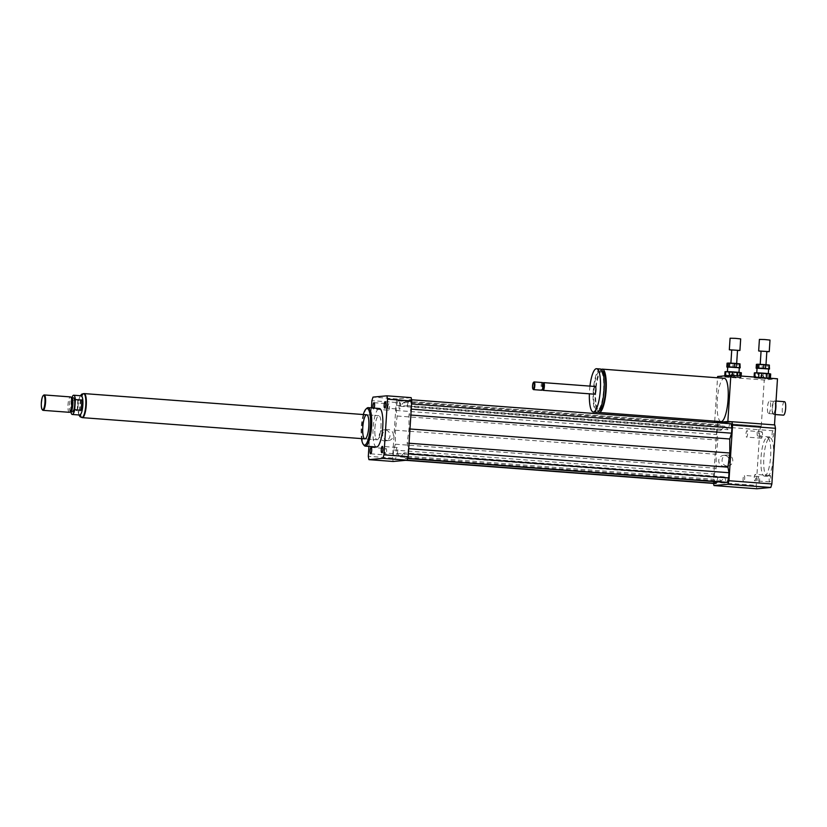 <?xml version="1.0" encoding="UTF-8"?>
<svg xmlns="http://www.w3.org/2000/svg" width="827" height="827" viewBox="0 0 827 827"><rect width="100%" height="100%" fill="white"/><g stroke="black" fill="none" stroke-linecap="round" stroke-linejoin="round"><path stroke-width="0.62" stroke-dasharray="4.13 3.1" d="M769.193 478.781A3.205 0.796 -85.7 0 0 769.751 481.903A3.205 0.796 -85.7 0 0 770.785 478.771A3.205 0.796 -85.7 0 0 770.237 475.504A3.205 0.796 -85.7 0 0 769.193 478.781M754.276 477.665A3.205 0.796 94.3 0 1 755.32 474.388A3.205 0.796 94.3 0 1 755.868 477.644A3.205 0.796 94.3 0 1 754.834 480.787A3.205 0.796 94.3 0 1 754.276 477.665M772.687 437.163A3.205 0.796 -85.7 0 0 773.69 433.958A3.205 0.796 -85.7 0 0 773.131 430.764A3.205 0.796 -85.7 0 0 772.098 433.906A3.205 0.796 -85.7 0 0 772.645 437.163A3.205 0.796 -85.7 0 0 772.687 437.163M757.759 436.036A3.205 0.796 94.3 0 1 757.728 436.036A3.205 0.796 94.3 0 1 757.181 432.779A3.205 0.796 94.3 0 1 758.214 429.647A3.205 0.796 94.3 0 1 758.762 432.841A3.205 0.796 94.3 0 1 757.759 436.036L772.645 437.163M762.504 434.93A3.205 0.796 -85.7 0 0 761.946 431.808A3.205 0.796 -85.7 0 0 760.912 434.95A3.205 0.796 -85.7 0 0 761.471 438.207A3.205 0.796 -85.7 0 0 762.504 434.93M747.587 433.813A3.205 0.796 94.3 0 1 746.543 437.09A3.205 0.796 94.3 0 1 745.995 433.824A3.205 0.796 94.3 0 1 747.029 430.691A3.205 0.796 94.3 0 1 747.587 433.813M759.021 476.548A3.205 0.796 -85.7 0 0 758.018 479.753A3.205 0.796 -85.7 0 0 758.576 482.947A3.205 0.796 -85.7 0 0 759.599 479.815A3.205 0.796 -85.7 0 0 759.052 476.548A3.205 0.796 -85.7 0 0 759.021 476.548L744.135 475.432A3.205 0.796 94.3 0 1 744.682 478.688A3.205 0.796 94.3 0 1 743.649 481.831A3.205 0.796 94.3 0 1 743.101 478.637A3.205 0.796 94.3 0 1 744.104 475.432A3.205 0.796 94.3 0 1 744.135 475.432M386.602 451.676A3.205 0.796 -85.7 0 0 386.044 448.554A3.205 0.796 -85.7 0 0 385.02 451.687A3.205 0.796 -85.7 0 0 385.568 454.943A3.205 0.796 -85.7 0 0 386.602 451.676M397.198 447.51A3.205 0.796 -85.7 0 0 396.195 450.715A3.205 0.796 -85.7 0 0 396.753 453.899A3.205 0.796 -85.7 0 0 397.777 450.767A3.205 0.796 -85.7 0 0 397.229 447.51A3.205 0.796 -85.7 0 0 397.198 447.51L382.312 446.384M399.09 406.036A3.205 0.796 -85.7 0 0 399.648 409.158A3.205 0.796 -85.7 0 0 400.671 406.026A3.205 0.796 -85.7 0 0 400.123 402.759A3.205 0.796 -85.7 0 0 399.09 406.036M374.197 408.104A3.205 0.796 94.3 0 1 373.577 409.086A3.205 0.796 94.3 0 1 373.546 409.086A3.205 0.796 94.3 0 1 373.039 408.011M388.494 410.202A3.205 0.796 -85.7 0 0 389.496 406.998A3.205 0.796 -85.7 0 0 388.938 403.803A3.205 0.796 -85.7 0 0 387.915 406.946A3.205 0.796 -85.7 0 0 388.463 410.202A3.205 0.796 -85.7 0 0 388.494 410.202L373.546 409.086M727.098 466.035A5.52 5.344 -95.3 0 1 726.943 455.026A5.52 5.344 -95.3 0 1 732.805 460.474A5.52 5.344 -95.3 0 1 727.098 466.035M724.442 455.336A5.52 5.344 84.7 0 0 718.766 461.342A5.52 5.344 84.7 0 0 724.607 466.335A5.52 5.344 84.7 0 0 724.442 455.336M387.667 440.553A5.52 5.344 -95.3 0 1 387.512 429.544A5.52 5.344 -95.3 0 1 393.373 434.992A5.52 5.344 -95.3 0 1 387.667 440.553M385.01 429.854A5.52 5.344 84.7 0 0 379.335 435.86A5.52 5.344 84.7 0 0 385.175 440.853A5.52 5.344 84.7 0 0 385.01 429.854M784.482 401.684A6.75 1.664 -85.7 0 0 782.311 408.3A6.75 1.664 -85.7 0 0 783.469 415.154M775.84 403.989A6.75 1.664 -85.7 0 0 774.692 400.95A6.75 1.664 -85.7 0 0 774.248 401.136A6.75 1.664 -85.7 0 0 772.521 407.566A6.75 1.664 -85.7 0 0 773.276 414.172A6.75 1.664 -85.7 0 0 773.679 414.42A6.75 1.664 -85.7 0 0 773.752 414.42A6.75 1.664 -85.7 0 0 775.385 411.112M773.317 413.903A6.275 1.551 -85.7 0 0 775.271 407.639A6.275 1.551 -85.7 0 0 774.186 401.395A6.275 1.551 -85.7 0 0 773.783 401.571A6.275 1.551 -85.7 0 0 772.17 407.535A6.275 1.551 -85.7 0 0 772.873 413.676A6.275 1.551 -85.7 0 0 773.245 413.903A6.275 1.551 -85.7 0 0 773.317 413.903M768.655 413.552A6.275 1.551 -85.7 0 0 770.609 407.287A6.275 1.551 -85.7 0 0 769.523 401.043A6.275 1.551 -85.7 0 0 767.508 407.184A6.275 1.551 -85.7 0 0 768.583 413.562A6.275 1.551 -85.7 0 0 768.655 413.552M761.336 377.205L763.238 377.339L761.336 377.205M761.274 378.166L763.176 378.301L761.274 378.166M732.019 376.016L733.911 376.151L732.019 376.016L731.926 376.988L733.849 377.112L731.957 376.988M601.281 369.473A21.709 5.365 -85.7 0 0 595.357 390.396A21.709 5.365 -85.7 0 0 598.086 411.97M721.051 421.605A21.709 5.365 94.3 0 1 717.329 399.555A21.709 5.365 94.3 0 1 724.307 378.301M602.345 371.096A19.786 4.89 -85.7 0 0 602.19 371.065A19.786 4.89 -85.7 0 0 595.833 390.427A19.786 4.89 -85.7 0 0 599.224 410.523A19.786 4.89 -85.7 0 0 599.389 410.523M603.586 390.179A19.786 4.89 -85.7 0 0 600.133 370.909A19.786 4.89 -85.7 0 0 593.786 390.272A19.786 4.89 -85.7 0 0 597.177 410.368A19.786 4.89 -85.7 0 0 603.586 390.179M600.278 368.987A21.709 5.365 -85.7 0 0 593.31 390.241A21.709 5.365 -85.7 0 0 597.032 412.291M589.951 386.116A21.709 5.365 -85.7 0 0 589.372 393.817M595.213 386.509A3.856 0.951 -85.7 0 0 593.972 390.292A3.856 0.951 -85.7 0 0 594.634 394.21M543.442 382.756A3.856 0.951 -85.7 0 0 542.45 386.426A3.856 0.951 -85.7 0 0 542.884 390.199M543.132 383.428A3.132 0.775 -85.7 0 0 542.729 383.408A3.132 0.775 -85.7 0 0 541.933 386.385A3.132 0.775 -85.7 0 0 542.285 389.455A3.132 0.775 -85.7 0 0 542.677 389.486M542.295 382.539A3.856 0.951 -85.7 0 0 541.054 386.323A3.856 0.951 -85.7 0 0 541.716 390.241M533.88 382.033A3.856 0.951 -85.7 0 0 532.898 385.702A3.856 0.951 -85.7 0 0 533.322 389.486M774.827 424.933L731.595 421.749M719.459 422.876L714.642 422.514M714.735 421.129L717.536 377.794M714.631 422.7L715.727 422.597M717.619 376.512L764.241 380.017L777.473 378.776M761.264 426.205L718.022 423.01L761.264 426.205L764.241 380.017M767.404 476.311A19.3 4.766 -85.7 0 0 773.431 457.021A19.3 4.766 -85.7 0 0 770.092 437.824A19.3 4.766 -85.7 0 0 763.9 456.711A19.3 4.766 -85.7 0 0 767.208 476.311A19.3 4.766 -85.7 0 0 767.404 476.311M764.603 476.104A19.3 4.766 -85.7 0 0 770.63 456.814A19.3 4.766 -85.7 0 0 767.301 437.607A19.3 4.766 -85.7 0 0 761.098 456.504A19.3 4.766 -85.7 0 0 764.406 476.104A19.3 4.766 -85.7 0 0 764.603 476.104M718.022 423.01A41.981 10.369 -85.7 0 0 716.937 426.546L713.339 482.193A41.981 10.369 -85.7 0 0 713.546 483.423M716.616 481.769L717.908 477.582L721.185 481.035L724.948 476.931L726.003 482.472M731.089 423.755L729.796 423.879L728.008 429.689L724.731 426.246L720.958 430.35L719.903 424.799L718.611 424.923L717.247 429.347L716.906 434.547L717.96 440.098L716.11 454.281L716.141 468.278L714.352 474.098L714.021 479.288L714.817 483.516M760.923 426.236A41.981 10.369 -85.7 0 0 759.837 429.761L756.24 485.408A41.981 10.369 -85.7 0 0 756.87 488.778M716.937 426.546L759.837 429.761M713.339 482.193L756.24 485.408M366.919 408.197A19.3 4.766 -85.7 0 0 361.978 426.536A19.3 4.766 -85.7 0 0 364.128 445.412M376.481 446.983A19.3 4.766 94.3 0 1 373.173 427.383A19.3 4.766 94.3 0 1 379.366 408.486M363.301 414.544A18.339 4.528 -85.7 0 0 361.502 438.599M380.937 427.456A12.064 2.977 -85.7 0 0 378.828 415.702A12.064 2.977 -85.7 0 0 374.951 427.507A12.064 2.977 -85.7 0 0 377.019 439.768A12.064 2.977 -85.7 0 0 380.937 427.456M393.197 461.476A41.981 10.369 94.3 0 1 392.556 458.106L396.154 402.46A41.981 10.369 94.3 0 1 397.239 398.934L411.143 397.632M404.165 452.845L400.402 456.949L397.125 453.506L395.337 459.316L394.034 459.44L393.228 455.212L393.569 450.012L395.358 444.202L395.327 430.195L397.177 416.012L396.123 410.461L396.464 405.271L397.828 400.837L399.121 400.713L400.175 406.264L403.938 402.16L407.225 405.612L409.014 399.792L410.306 399.668L411.112 403.907L410.771 409.096L408.983 414.906L409.014 428.913L407.163 443.096L408.218 448.647L407.876 453.837L406.522 458.272L405.22 458.396L404.165 452.845L724.948 476.931M392.556 458.106L368.315 456.287M368.945 446.415L371.437 407.897M396.154 402.46L371.912 400.64M397.239 398.934L372.998 397.115M399.121 400.713L719.903 424.799M400.175 406.264L720.958 430.35M397.828 400.837L718.611 424.923M396.464 405.271L717.247 429.347M396.123 410.461L716.906 434.547M397.177 416.012L717.96 440.098M395.327 430.195L716.11 454.281M403.938 402.16L724.731 426.246M408.983 414.906L410.874 415.051M409.014 428.913L409.975 428.986M410.306 399.668L411.577 399.772M409.014 399.792L729.796 423.879M407.225 405.612L728.008 429.689M400.402 456.949L721.185 481.035M405.22 458.396L407.618 458.572M406.522 458.272L407.69 458.365M407.163 443.096L409.055 443.241M395.358 444.202L716.141 468.278M393.569 450.012L714.352 474.098M393.228 455.212L714.021 479.288M394.034 459.44L405.675 460.308M395.337 459.316L406.967 460.194M397.125 453.506L717.908 477.582M79.733 415.03A9.655 2.388 94.3 0 1 78.048 405.633A9.655 2.388 94.3 0 1 81.18 395.782M70.833 411.701A9.655 2.388 94.3 0 1 70.626 410.099L77.149 410.595L77.924 405.623L77.81 400.454L71.277 399.968A9.655 2.388 94.3 0 1 71.877 397.746M77.149 410.595L77.81 400.454M71.277 399.968L70.626 410.099M82.359 417.552A11.971 2.957 94.3 0 1 80.271 405.892A11.971 2.957 94.3 0 1 84.147 393.683M42.58 410.047A7.722 1.902 94.3 0 1 41.691 402.821A7.722 1.902 94.3 0 1 43.697 395.161M69.344 412.311A7.722 1.902 94.3 0 1 67.99 404.796A7.722 1.902 94.3 0 1 70.491 396.919M70.864 411.629A6.998 1.726 94.3 0 1 70.605 411.681A6.998 1.726 94.3 0 1 69.385 404.868A6.998 1.726 94.3 0 1 71.649 397.725A6.998 1.726 94.3 0 1 71.897 397.818M72.466 411.825A6.998 1.726 94.3 0 1 71.246 405.003A6.998 1.726 94.3 0 1 73.52 397.87M81.976 417.521A12.064 2.977 94.3 0 1 80.25 405.892A12.064 2.977 94.3 0 1 83.775 393.652M374.92 428.014A12.064 2.977 94.3 0 1 378.828 415.702A12.064 2.977 94.3 0 1 380.896 427.962A12.064 2.977 94.3 0 1 377.019 439.768A12.064 2.977 94.3 0 1 374.92 428.014M757.046 368.366L760.23 368.708L760.478 364.852L756.912 364.48L756.664 368.335M769.772 365.162L768.521 365.286L768.603 369.1M762.101 368.842L766.918 369.1L767.167 365.255L762.349 364.996L762.101 368.842L760.23 368.708M766.918 369.1L768.273 369.131M757.056 368.242L768.614 368.997M760.478 364.852L762.349 364.996M767.167 365.255L768.521 365.286M762.763 375.324L760.954 375.262L762.763 375.324M761.853 378.27L763.652 378.332L761.853 378.27M766.836 377.98L761.471 377.577M769.648 378.859L769.958 374.052L766.081 373.959L765.771 378.776L770.371 378.797L768.914 378.135M762.97 378.621L763.28 373.814L757.914 373.411L757.604 378.218L765.771 378.776M754.09 377.019L754.048 377.691L755.527 378.001L755.837 373.194L754.358 372.874M758.669 377.37L754.772 377.619L754.813 377.081M770.413 378.249L770.371 378.797M763.28 373.814L766.081 373.959M755.837 373.194L757.914 373.411M769.958 374.052L770.681 373.98M761.078 373.566L768.304 373.804L761.078 373.566M768.893 378.477L766.815 378.259M761.46 377.856L758.648 377.712M754.772 377.619L754.048 377.691M755.527 378.001L757.604 378.218M759.403 339.411L769.999 340.093M761.047 351.289L766.825 351.661M761.067 351.113L766.846 351.485M762.36 364.841L765.967 364.955L762.36 364.841M756.395 364.376L756.912 364.48M727.719 367.188L730.913 367.519L731.161 363.663L727.584 363.291L727.336 367.147M740.444 363.973L739.193 364.097L739.276 367.912M732.774 367.653L737.591 367.912L737.839 364.066L733.022 363.808L732.774 367.653L730.913 367.519M737.591 367.912L738.945 367.943M727.729 367.054L739.286 367.808M731.161 363.663L733.022 363.808M737.839 364.066L739.193 364.097M733.435 374.135L731.626 374.073L733.435 374.135M732.526 377.091L734.324 377.143L732.526 377.091M737.57 375.778L737.488 377.071L732.133 376.667L732.215 375.386M740.32 377.67L740.63 372.863L736.754 372.77L736.443 377.588L741.044 377.608L739.565 377.288L739.658 375.944M733.642 377.432L733.952 372.626L728.597 372.222L728.287 377.029L736.443 377.588M724.762 375.851L724.721 376.502L726.199 376.812L726.509 372.005L725.031 371.695M729.393 375.417L729.321 376.523L725.444 376.43L725.486 375.778M741.147 376.047L741.044 377.608M733.952 372.626L736.754 372.77M726.509 372.005L728.597 372.222M740.63 372.863L741.364 372.791M731.75 372.377L738.976 372.615L731.75 372.377M739.565 377.288L737.488 377.071M732.133 376.667L729.321 376.523M725.444 376.43L724.721 376.502M726.199 376.812L728.287 377.029M730.076 338.222L740.672 338.905M731.73 350.1L737.508 350.472M731.74 349.924L737.519 350.297M733.032 363.653L736.64 363.766L733.032 363.653M727.067 363.187L727.584 363.291M83.682 393.642A11.971 2.957 -85.7 0 0 79.805 405.861A11.971 2.957 -85.7 0 0 81.883 417.511M769.761 481.903L754.834 480.787M770.237 475.504L755.32 474.388M773.131 430.764L758.214 429.647M761.946 431.808L747.029 430.691M761.471 438.207L746.543 437.09M758.576 482.947L743.649 481.831M370.651 453.827L385.568 454.943M371.127 447.428L386.044 448.554M381.826 452.782L396.753 453.899M385.206 401.643L400.123 402.759M384.72 408.042L399.648 409.158M374.021 402.687L388.938 403.803M723.573 455.346L726.943 455.026M724.607 466.335L727.967 466.025M384.142 429.864L387.512 429.544M385.165 440.853L388.535 440.543M776.036 401.054L774.692 400.95M775.157 414.534L773.679 414.42M774.186 401.395L769.523 401.043M773.245 413.903L768.583 413.562M763.176 378.301L763.238 377.339M761.243 378.177L761.305 377.215M733.849 377.112L733.911 376.151M602.19 371.065L600.133 370.909M599.224 410.523L597.177 410.368M770.092 437.824L767.301 437.607M767.208 476.311L764.406 476.104M378.828 415.702L366.702 414.792L378.828 415.702M377.019 439.768L364.903 438.858L377.019 439.768M80.312 395.719L78.978 399.172L77.986 405.757L78.875 414.968M760.768 378.146L760.954 375.262L762.453 374.486L763.838 375.448L763.652 378.332M731.44 376.957L731.626 374.073L733.125 373.297L734.51 374.259L734.324 377.143"/><path stroke-width="1.24" d="M371.685 450.56A3.205 0.796 94.3 0 1 370.651 453.827A3.205 0.796 94.3 0 1 370.093 450.57A3.205 0.796 94.3 0 1 371.127 447.428A3.205 0.796 94.3 0 1 371.685 450.56M382.281 446.384A3.205 0.796 94.3 0 1 382.312 446.384A3.205 0.796 94.3 0 1 382.86 449.65A3.205 0.796 94.3 0 1 381.826 452.782A3.205 0.796 94.3 0 1 381.278 449.588A3.205 0.796 94.3 0 1 382.281 446.384M384.162 404.92A3.205 0.796 94.3 0 1 385.206 401.643A3.205 0.796 94.3 0 1 385.754 404.899A3.205 0.796 94.3 0 1 384.72 408.042A3.205 0.796 94.3 0 1 384.162 404.92M373.039 408.011A3.205 0.796 94.3 0 1 373.153 404.548A3.205 0.796 94.3 0 1 374.021 402.687A3.205 0.796 94.3 0 1 374.6 404.661A3.205 0.796 94.3 0 1 374.197 408.104M775.157 414.534L783.469 415.154A6.75 1.664 -85.7 0 0 783.541 415.154A6.75 1.664 -85.7 0 0 785.65 408.404A6.75 1.664 -85.7 0 0 784.482 401.684L776.036 401.054M775.385 411.112A6.75 1.664 -85.7 0 0 775.84 403.989M598.086 411.97A21.709 5.365 -85.7 0 0 599.079 412.446A21.709 5.365 -85.7 0 0 606.119 390.292A21.709 5.365 -85.7 0 0 602.335 369.142A21.709 5.365 -85.7 0 0 601.281 369.473M602.335 369.142L724.307 378.301A21.709 5.365 94.3 0 1 728.091 399.451A21.709 5.365 94.3 0 1 721.051 421.605L599.079 412.446M599.389 410.523A19.786 4.89 -85.7 0 0 605.633 390.334A19.786 4.89 -85.7 0 0 602.345 371.096M589.372 393.817A21.709 5.365 -85.7 0 0 593.3 412.011L597.032 412.291A21.709 5.365 -85.7 0 0 604.061 390.137A21.709 5.365 -85.7 0 0 600.278 368.987L596.546 368.708A21.709 5.365 -85.7 0 0 589.951 386.116M593.3 412.011A21.709 5.365 -85.7 0 0 600.34 389.858A21.709 5.365 -85.7 0 0 596.546 368.708M542.46 389.672L542.884 390.199A3.856 0.951 -85.7 0 0 543.112 390.344L594.634 394.21A3.856 0.951 -85.7 0 0 595.885 390.272A3.856 0.951 -85.7 0 0 595.213 386.509L543.69 382.643A3.856 0.951 -85.7 0 0 543.442 382.756L542.946 383.211M543.112 390.344A3.856 0.951 -85.7 0 0 544.362 386.405A3.856 0.951 -85.7 0 0 543.69 382.643M532.919 388.979L533.322 389.486A3.856 0.951 -85.7 0 0 533.56 389.631L541.716 390.241A3.856 0.951 -85.7 0 0 541.964 390.127L542.677 389.486A3.132 0.775 -85.7 0 0 543.484 386.364A3.132 0.775 -85.7 0 0 543.132 383.428L542.522 382.684A3.856 0.951 -85.7 0 0 542.295 382.539L534.139 381.929A3.856 0.951 -85.7 0 0 533.88 382.033L533.415 382.467A3.38 0.837 -85.7 0 0 532.547 385.682A3.38 0.837 -85.7 0 0 532.919 388.979A3.38 0.837 -85.7 0 0 534.221 385.661A3.38 0.837 -85.7 0 0 533.415 382.467M541.964 390.127A3.856 0.951 -85.7 0 0 542.967 386.302A3.856 0.951 -85.7 0 0 542.522 382.684M533.56 389.631A3.856 0.951 -85.7 0 0 534.811 385.692A3.856 0.951 -85.7 0 0 534.139 381.929M774.496 424.913L777.473 378.776L730.851 375.282L717.619 376.512L717.536 377.794M715.727 422.597L727.863 421.47L730.851 375.282M727.863 421.47L731.595 421.749L719.459 422.876M714.642 422.514L714.735 421.129M713.546 483.423A41.981 10.369 -85.7 0 0 713.98 485.563L727.884 484.26A41.981 10.369 -85.7 0 0 728.969 480.725L732.567 425.088A41.981 10.369 -85.7 0 0 731.936 421.718L731.595 421.749M731.936 421.718L774.827 424.933A41.981 10.369 -85.7 0 1 775.468 428.303L732.567 425.088M405.675 460.308L714.817 483.516L716.12 483.402L716.616 481.769M407.618 458.572L726.003 482.472L727.305 482.358L728.659 477.923L729 472.724L727.946 467.183L729.807 453L729.765 438.992L731.554 433.183L731.895 427.983L731.089 423.755L411.577 399.772M713.98 485.563L756.87 488.778L770.785 487.475A41.981 10.369 -85.7 0 0 771.87 483.95L775.468 428.303M727.884 484.26L770.785 487.475M728.969 480.725L771.87 483.95M361.502 438.599A18.339 4.528 -85.7 0 0 363.322 444.419L364.128 445.412A19.3 4.766 -85.7 0 0 365.286 446.146A19.3 4.766 -85.7 0 0 371.55 426.443A19.3 4.766 -85.7 0 0 368.18 407.649A19.3 4.766 -85.7 0 0 366.919 408.197L365.979 409.055A18.339 4.528 -85.7 0 0 363.301 414.544M368.18 407.649L379.366 408.486A19.3 4.766 94.3 0 1 382.736 427.29A19.3 4.766 94.3 0 1 376.481 446.983L365.286 446.146M363.322 444.419A18.339 4.528 -85.7 0 0 370.372 426.401A18.339 4.528 -85.7 0 0 365.979 409.055M368.811 426.546A12.064 2.977 -85.7 0 0 366.702 414.792A12.064 2.977 -85.7 0 0 362.836 426.598A12.064 2.977 -85.7 0 0 364.903 438.858A12.064 2.977 -85.7 0 0 368.811 426.546M371.437 407.897L371.912 400.64A41.981 10.369 94.3 0 1 372.998 397.115L386.902 395.813L411.143 397.632A41.981 10.369 94.3 0 1 411.784 401.002L408.187 456.649A41.981 10.369 94.3 0 1 407.101 460.174L393.197 461.476L368.945 459.657A41.981 10.369 94.3 0 1 368.315 456.287L368.945 446.415M408.187 456.649L383.945 454.829A41.981 10.369 94.3 0 1 382.86 458.354L368.945 459.657M407.101 460.174L382.86 458.354M386.902 395.813A41.981 10.369 94.3 0 1 387.543 399.183L383.945 454.829M411.784 401.002L387.543 399.183M410.874 415.051L729.765 438.992M409.975 428.986L729.807 453M411.257 409.138L731.554 433.183M411.598 403.938L731.895 427.983M407.69 458.365L727.305 482.358M408.373 453.878L728.659 477.923M408.703 448.679L729 472.724M409.055 443.241L727.946 467.183M406.967 460.194L716.12 483.402M81.242 410.213L74.709 409.727L75.371 399.586L81.894 400.072C83.217 403.493 83 406.863 81.242 410.213L81.894 400.072M71.877 397.746A9.655 2.388 94.3 0 1 73.717 395.223L81.18 395.782A9.655 2.388 94.3 0 1 82.855 405.178A9.655 2.388 94.3 0 1 79.733 415.03L72.269 414.472A9.655 2.388 94.3 0 1 70.833 411.701M73.717 395.223A9.655 2.388 94.3 0 1 75.371 399.586M74.709 409.727A9.655 2.388 94.3 0 1 72.269 414.472M83.682 393.642L84.147 393.683A11.971 2.957 94.3 0 1 86.204 405.84A11.971 2.957 94.3 0 1 82.359 417.552L81.883 417.511A11.971 2.957 -85.7 0 0 85.77 405.302A11.971 2.957 -85.7 0 0 83.682 393.642L81.832 394.097L80.312 395.719M41.35 402.77A7.236 1.788 94.3 0 1 43.221 395.595A7.236 1.788 94.3 0 1 44.937 402.739A7.236 1.788 94.3 0 1 42.177 409.551A7.236 1.788 94.3 0 1 41.35 402.77M43.221 395.595L43.697 395.161A7.722 1.902 94.3 0 1 44.203 394.944A7.722 1.902 94.3 0 1 45.526 402.78A7.722 1.902 94.3 0 1 43.045 410.337A7.722 1.902 94.3 0 1 42.58 410.047L42.177 409.551M44.203 394.944L70.491 396.919A7.722 1.902 94.3 0 1 70.771 397.022A7.722 1.902 94.3 0 1 71.815 404.754A7.722 1.902 94.3 0 1 69.623 412.249A7.722 1.902 94.3 0 1 69.344 412.311L43.045 410.337M70.771 397.022L71.897 397.818A6.998 1.726 94.3 0 1 72.848 404.837A6.998 1.726 94.3 0 1 70.864 411.629L69.623 412.249M71.784 397.735L73.52 397.87A6.998 1.726 94.3 0 1 74.719 404.972A6.998 1.726 94.3 0 1 72.466 411.825L70.729 411.691M83.775 393.652A12.064 2.977 94.3 0 1 84.158 393.59A12.064 2.977 94.3 0 1 86.225 405.84A12.064 2.977 94.3 0 1 82.349 417.645A12.064 2.977 94.3 0 1 81.976 417.521M756.147 368.222L756.395 364.376L757.646 364.252L757.398 368.108L756.147 368.222L757.046 368.366M763.569 368.397L758.741 368.139L758.99 364.283L763.817 364.542L763.569 368.397L765.43 368.532L765.678 364.686L769.255 365.058L769.007 368.904L765.43 368.532M768.603 369.1L769.523 369.018L769.255 365.058M769.523 369.018L769.007 368.904M758.741 368.139L757.398 368.108M768.314 373.566L768.614 368.997L762.845 368.387L757.056 368.242L756.757 372.853M758.99 364.283L757.646 364.252M765.678 364.686L763.817 364.542M761.471 377.577L761.77 373.049L767.125 373.453L766.836 377.98M754.813 377.081L755.082 372.812L754.358 372.874L754.09 377.019M755.082 372.812L758.959 372.905L758.669 377.37M768.914 378.135L769.203 373.67L770.681 373.98L770.413 378.249M761.77 373.049L758.959 372.905M769.203 373.67L767.125 373.453M766.825 351.661L769.244 351.64L769.999 340.093L764.717 339.535L759.403 339.411L758.659 350.958L761.047 351.289M769.244 351.64L758.659 350.958M765.988 364.717L766.846 351.485L761.067 351.113L760.209 364.356M726.819 367.033L727.067 363.187L728.318 363.063L728.07 366.919L726.819 367.033L727.719 367.188M734.242 367.209L729.424 366.95L729.672 363.094L734.49 363.353L734.242 367.209L736.102 367.343L736.35 363.498L739.927 363.87L739.679 367.715L736.102 367.343M739.276 367.912L740.196 367.829L739.927 363.87M740.196 367.829L739.679 367.715M729.424 366.95L728.07 366.919M738.987 372.377L739.286 367.808L733.518 367.198L727.729 367.054L727.429 371.664M729.672 363.094L728.318 363.063M736.35 363.498L734.49 363.353M732.215 375.386L732.443 371.861L737.798 372.264L737.57 375.778M725.486 375.778L725.755 371.623L725.031 371.695L724.762 375.851M725.755 371.623L729.631 371.716L729.393 375.417M739.658 375.944L739.876 372.481L741.364 372.791L741.147 376.047M732.443 371.861L729.631 371.716M739.876 372.481L737.798 372.264M737.508 350.472L739.927 350.452L740.672 338.905L735.389 338.346L730.076 338.222L729.331 349.769L731.73 350.1M739.927 350.452L729.331 349.769M736.661 363.529L737.519 350.297L731.74 349.924L730.882 363.167M78.875 414.968L80.116 416.777L81.883 417.511M82.349 417.645L364.903 438.858M84.158 393.59L366.702 414.792"/></g></svg>
